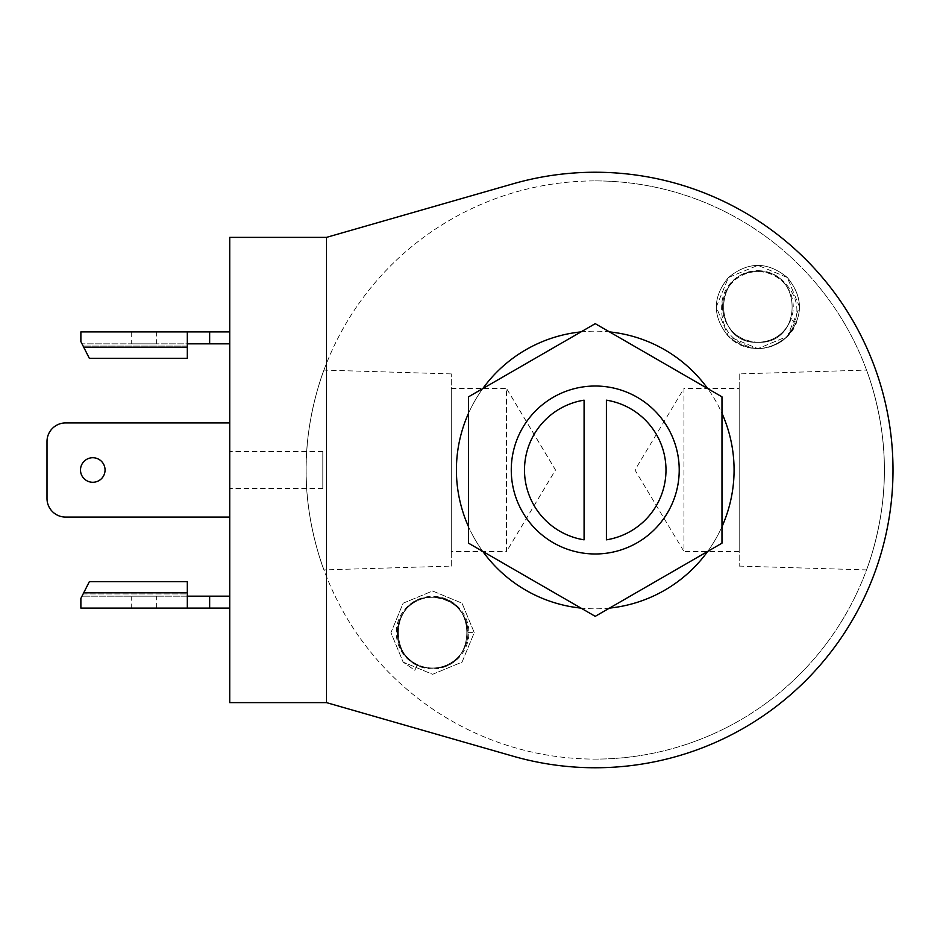 <?xml version="1.0" encoding="UTF-8"?>
<svg xmlns="http://www.w3.org/2000/svg" width="940" height="940" viewBox="0 0 940 940"><rect width="100%" height="100%" fill="white"/><g stroke="black" fill="none" stroke-linecap="round" stroke-linejoin="round"><path stroke-width="0.7" stroke-dasharray="4.7 3.53" d="M595.243 386.023A83.977 83.977 0 0 0 511.266 470A83.977 83.977 0 0 0 595.243 553.977A83.977 83.977 0 0 0 679.221 470A83.977 83.977 0 0 0 595.243 386.023M322.796 488.518L322.796 451.482L322.796 488.518L229.748 488.518L229.748 451.482L229.748 488.518M322.796 451.482L229.748 451.482M156.628 331.914L131.694 331.914L156.628 331.914L156.628 343.829L131.694 343.829L156.628 343.829M131.694 331.914L131.694 343.829M92.778 482.279A12.279 12.279 0 0 1 80.499 470A12.279 12.279 0 0 1 92.778 457.721A12.279 12.279 0 0 1 105.057 470A12.279 12.279 0 0 1 92.778 482.279M131.694 608.086L156.628 608.086L131.694 608.086L131.694 596.172L156.628 596.172L131.694 596.172M156.628 608.086L156.628 596.172M595.243 767.757A297.757 297.757 0 0 0 893 470A297.757 297.757 0 0 0 513.064 183.805L326.521 237.374L326.521 702.627L513.064 756.195A297.757 297.757 0 0 0 595.243 767.757M609.531 608.098A138.826 138.826 0 0 1 580.967 608.098L468.508 543.167L468.508 396.833L595.243 323.666L707.691 388.584A138.826 138.826 0 0 1 721.979 413.318L721.979 526.682A138.826 138.826 0 0 1 707.691 551.416L595.243 616.334L580.967 608.098M580.967 331.902A138.826 138.826 0 0 1 734.07 470A138.826 138.826 0 0 1 595.243 608.826A138.826 138.826 0 0 1 456.417 470A138.826 138.826 0 0 1 609.531 331.902M606.406 400.17L606.406 539.83A70.712 70.712 0 0 0 606.406 400.17M584.081 539.83L584.081 400.17A70.712 70.712 0 0 0 584.081 539.83M707.691 551.416L721.979 543.167L721.979 526.682M707.691 388.584L721.979 396.833L721.979 413.318M482.796 551.416A138.826 138.826 0 0 1 468.508 526.682M468.508 413.318A138.826 138.826 0 0 1 482.796 388.584M326.521 237.374L326.521 702.627L229.748 702.627L229.748 237.374L326.521 237.374M187.319 343.829L187.319 358.34L187.319 346.061L83.131 346.061L187.319 346.061L187.319 358.34L89.359 358.34L80.875 341.596L80.875 331.914L187.319 331.914L187.319 346.061L187.319 343.829L82.003 343.829L229.748 343.829L229.748 331.914L229.748 343.829M187.319 331.914L229.748 331.914M209.643 331.914L209.643 343.829M229.748 422.918L229.748 517.082L229.748 422.918L65.612 422.918A18.612 18.612 0 0 0 47 441.53L47 498.47A18.612 18.612 0 0 0 65.612 517.082L229.748 517.082M229.748 608.086L229.748 596.172L229.748 608.086L80.875 608.086L80.875 598.404L89.359 581.66L187.319 581.66L187.319 596.172L82.003 596.172L187.319 596.172L187.319 608.086L187.319 581.66L187.319 608.086M229.748 596.172L187.319 596.172M209.643 596.172L209.643 608.086M83.131 346.061L82.003 343.829L83.131 346.061M83.131 593.939L89.359 581.66L187.319 581.66L89.359 581.66L83.131 593.939L187.319 593.939L83.131 593.939M187.319 358.34L89.359 358.34L187.319 358.34M451.294 566.091L451.294 373.909L451.294 566.091L323.947 569.91C324.3 570.968 305.535 524.05 306.146 470.012C305.547 415.891 324.312 369.009 323.947 370.09C324.288 369.079 305.535 415.974 306.146 470C305.547 524.085 324.3 570.956 323.947 569.91M451.294 373.909L323.947 370.09M451.294 388.49L506.531 388.49L506.531 551.51L555.516 470L506.531 388.49L506.531 551.51L451.294 551.51L451.294 388.49L451.294 551.51M739.193 373.909L739.193 566.091L739.193 373.909L866.539 370.09C866.187 369.021 884.951 415.985 884.352 469.953C884.94 524.144 866.175 570.968 866.539 569.91C866.198 570.921 884.951 524.027 884.352 469.977C884.928 415.891 866.187 369.056 866.539 370.09M739.193 566.091L866.539 569.91M739.193 551.51L683.956 551.51L683.956 388.49L634.97 470L683.956 551.51L683.956 388.49L739.193 388.49L739.193 551.51L739.193 388.49M595.243 180.903A289.097 289.097 0 0 1 884.352 470A289.097 289.097 0 0 1 595.243 759.097A289.097 289.097 0 0 0 884.352 470A289.097 289.097 0 0 0 595.243 180.903A289.097 289.097 0 0 0 306.146 470A289.097 289.097 0 0 0 595.243 759.097A289.097 289.097 0 0 1 306.146 470A289.097 289.097 0 0 1 595.243 180.903M757.899 270.685A36.284 36.284 0 0 1 782.057 279.909C800.492 298.027 801.75 317.344 785.828 337.871C777.239 345.415 767.24 348.987 755.795 348.576C730.533 342.748 719.276 327.026 722.038 301.387A36.284 36.284 0 0 1 757.899 270.685M722.038 301.387L722.613 309.26A35.356 35.356 0 0 1 755.619 271.695L757.899 271.543C766.97 271.366 775.03 274.151 782.057 279.909M432.6 668.939A36.284 36.284 0 0 1 396.304 632.644A36.284 36.284 0 0 1 432.6 596.36A36.284 36.284 0 0 1 468.884 632.644A36.284 36.284 0 0 1 432.6 668.939M432.6 668.011A35.356 35.356 0 0 1 397.232 632.644A35.356 35.356 0 0 1 432.6 597.288C396.163 595.173 383.708 651.091 417.536 664.639C383.685 651.056 396.175 595.173 432.6 597.288C386.974 595.102 386.974 670.197 432.6 668.011A35.356 35.356 0 0 1 397.232 632.644A35.356 35.356 0 0 1 432.6 597.288C386.974 595.102 386.974 670.197 432.6 668.011C386.974 670.197 386.974 595.102 432.6 597.288C386.974 595.102 386.974 670.197 432.6 668.011C386.974 670.197 386.974 595.102 432.6 597.288C386.974 595.102 386.974 670.197 432.6 668.011C386.974 670.197 386.974 595.102 432.6 597.288C386.974 595.102 386.974 670.197 432.6 668.011C386.974 670.197 386.974 595.102 432.6 597.288C386.974 595.102 386.974 670.197 432.6 668.011C386.974 670.197 386.974 595.102 432.6 597.288C386.974 595.102 386.974 670.197 432.6 668.011C386.974 670.197 386.974 595.102 432.6 597.288C478.213 595.102 478.213 670.197 432.6 668.011C386.974 670.197 386.974 595.102 432.6 597.288C478.213 595.102 478.213 670.197 432.6 668.011C478.213 670.197 478.213 595.102 432.6 597.288C478.213 595.102 478.213 670.197 432.6 668.011C478.213 670.197 478.213 595.102 432.6 597.288C478.213 595.102 478.213 670.197 432.6 668.011C478.213 670.197 478.213 595.102 432.6 597.288C478.213 595.102 478.213 670.197 432.6 668.011C478.213 670.197 478.213 595.102 432.6 597.288C478.213 595.102 478.213 670.197 432.6 668.011C478.213 670.197 478.213 595.102 432.6 597.288C478.213 595.102 478.213 670.197 432.6 668.011C478.213 670.197 478.213 595.102 432.6 597.288A35.356 35.356 0 0 1 467.956 632.644A35.356 35.356 0 0 1 432.6 668.011C478.213 670.197 478.213 595.102 432.6 597.288C454.067 599.391 465.852 611.176 467.956 632.644C465.852 611.176 454.067 599.391 432.6 597.288A35.356 35.356 0 0 1 467.956 632.644A35.356 35.356 0 0 1 432.6 668.011M722.613 309.26C725.727 329.552 737.489 340.574 757.899 342.336C803.512 344.522 803.512 269.439 757.899 271.625C712.273 269.439 712.273 344.522 757.899 342.336A35.356 35.356 0 0 1 722.531 306.981A35.356 35.356 0 0 1 757.899 271.625C712.273 269.439 712.273 344.522 757.899 342.336C712.273 344.522 712.273 269.439 757.899 271.625C712.273 269.439 712.273 344.522 757.899 342.336C712.273 344.522 712.273 269.439 757.899 271.625C712.273 269.439 712.273 344.522 757.899 342.336C712.273 344.522 712.273 269.439 757.899 271.625C712.273 269.439 712.273 344.522 757.899 342.336C712.273 344.522 712.273 269.439 757.899 271.625C712.273 269.439 712.273 344.522 757.899 342.336C712.273 344.522 712.273 269.439 757.899 271.625C712.273 269.439 712.273 344.522 757.899 342.336C712.273 344.522 712.273 269.439 757.899 271.625C712.273 269.439 712.273 344.522 757.899 342.336C712.273 344.522 712.273 269.439 757.899 271.625C803.512 269.439 803.512 344.522 757.899 342.336C713.789 344.569 711.322 272.365 755.619 271.695M757.899 342.336C803.512 344.522 803.512 269.439 757.899 271.625C803.512 269.439 803.512 344.522 757.899 342.336C803.512 344.522 803.512 269.439 757.899 271.625C803.512 269.439 803.512 344.522 757.899 342.336C803.512 344.522 803.512 269.439 757.899 271.625C803.512 269.439 803.512 344.522 757.899 342.336C803.512 344.522 803.512 269.439 757.899 271.625C803.512 269.439 803.512 344.522 757.899 342.336C803.512 344.522 803.512 269.439 757.899 271.625C803.512 269.439 803.512 344.522 757.899 342.336C803.512 344.522 803.512 269.439 757.899 271.625C803.512 269.439 803.512 344.522 757.899 342.336C803.512 344.522 803.512 269.439 757.899 271.625A35.356 35.356 0 0 1 793.254 306.981A35.356 35.356 0 0 1 757.899 342.336C773.397 341.608 784.348 334.17 790.752 320.023C784.383 334.147 773.432 341.584 757.899 342.336M755.795 348.576L757.899 348.634L787.344 336.438L799.552 306.981L787.344 277.523L757.899 265.327L728.441 277.523L716.245 306.981L728.441 336.438L757.899 348.634L787.344 336.438L799.552 306.981L787.344 277.523L757.899 265.327L728.441 277.523L716.245 306.981L728.441 336.438L757.899 348.634L787.344 336.438L799.552 306.981L787.344 277.523L757.899 265.327L728.441 277.523L716.245 306.981L728.441 336.438L757.899 348.634L787.344 336.438L799.552 306.981L787.344 277.523L757.899 265.327L728.441 277.523L716.245 306.981L728.441 336.438L757.899 348.634L787.344 336.438L799.552 306.981L787.344 277.523L757.899 265.327L728.441 277.523L716.245 306.981L728.441 336.438L757.899 348.634L787.344 336.438L799.552 306.981L787.344 277.523L757.899 265.327L728.441 277.523L716.245 306.981L728.441 336.438L757.899 348.634L787.344 336.438L799.552 306.981L787.344 277.523L757.899 265.327L728.441 277.523L716.245 306.981L728.441 336.438L757.899 348.634L787.344 336.438L799.552 306.981L787.344 277.523L757.899 265.327L728.441 277.523L716.245 306.981L728.441 336.438L757.899 348.634L787.344 336.438L796.603 322.349C787.097 349.598 747.946 357.611 728.441 336.438C712.297 316.792 712.297 297.158 728.441 277.523C748.076 261.379 767.71 261.379 787.344 277.523C803.489 297.158 803.489 316.792 787.344 336.438C767.71 352.571 748.076 352.571 728.441 336.438C712.297 316.792 712.297 297.158 728.441 277.523C748.076 261.379 767.71 261.379 787.344 277.523C803.489 297.158 803.489 316.792 787.344 336.438C767.71 352.571 748.076 352.571 728.441 336.438C712.297 316.792 712.297 297.158 728.441 277.523C748.076 261.379 767.71 261.379 787.344 277.523C803.489 297.158 803.489 316.792 787.344 336.438C767.71 352.571 748.076 352.571 728.441 336.438C712.297 316.792 712.297 297.158 728.441 277.523C748.076 261.379 767.71 261.379 787.344 277.523C803.489 297.158 803.489 316.792 787.344 336.438C767.71 352.571 748.076 352.571 728.441 336.438C712.297 316.792 712.297 297.158 728.441 277.523C748.076 261.379 767.71 261.379 787.344 277.523C803.489 297.158 803.489 316.792 787.344 336.438C767.71 352.571 748.076 352.571 728.441 336.438C712.297 316.792 712.297 297.158 728.441 277.523C748.076 261.379 767.71 261.379 787.344 277.523C803.489 297.158 803.489 316.792 787.344 336.438C767.71 352.571 748.076 352.571 728.441 336.438C712.297 316.792 712.297 297.158 728.441 277.523C748.076 261.379 767.71 261.379 787.344 277.523C803.489 297.158 803.489 316.792 787.344 336.438C767.71 352.571 748.076 352.571 728.441 336.438C712.297 316.792 712.297 297.158 728.441 277.523C748.076 261.379 767.71 261.379 787.344 277.523C803.947 298.109 803.442 318.225 785.828 337.871M796.603 322.349L790.752 320.023L796.603 322.349M467.956 632.644L474.254 632.644L462.045 603.198L432.6 590.99L403.143 603.198L390.946 632.644L403.143 662.101L432.6 674.309L462.045 662.101L474.254 632.644L462.045 603.198L432.6 590.99L403.143 603.198L390.946 632.644L403.143 662.101L432.6 674.309L462.045 662.101L474.254 632.644L462.045 603.198L432.6 590.99L403.143 603.198L390.946 632.644L403.143 662.101L432.6 674.309L462.045 662.101L474.254 632.644L462.045 603.198L432.6 590.99L403.143 603.198L390.946 632.644L403.143 662.101L432.6 674.309L462.045 662.101L474.254 632.644L462.045 603.198L432.6 590.99L403.143 603.198L390.946 632.644L403.143 662.101L432.6 674.309L462.045 662.101L474.254 632.644L462.045 603.198L432.6 590.99L403.143 603.198L390.946 632.644L403.143 662.101L432.6 674.309L462.045 662.101L474.254 632.644L462.045 603.198L432.6 590.99L403.143 603.198L390.946 632.644L403.143 662.101L432.6 674.309L462.045 662.101L474.254 632.644L462.045 603.198L432.6 590.99L403.143 603.198L390.946 632.644L403.143 662.101L414.857 670.337L417.536 664.639L414.857 670.337L403.143 662.101L390.946 632.644L403.143 603.198L432.6 590.99L462.045 603.198L474.254 632.644L462.045 662.101L432.6 674.309L403.143 662.101L390.946 632.644L403.143 603.198L432.6 590.99L462.045 603.198L474.254 632.644L462.045 662.101L432.6 674.309L403.143 662.101L390.946 632.644L403.143 603.198L432.6 590.99L462.045 603.198L474.254 632.644L462.045 662.101L432.6 674.309L403.143 662.101L390.946 632.644L403.143 603.198L432.6 590.99L462.045 603.198L474.254 632.644L462.045 662.101L432.6 674.309L403.143 662.101L390.946 632.644L403.143 603.198L432.6 590.99L462.045 603.198L474.254 632.644L462.045 662.101L432.6 674.309L403.143 662.101L390.946 632.644L403.143 603.198L432.6 590.99L462.045 603.198L474.254 632.644L462.045 662.101L432.6 674.309L403.143 662.101L390.946 632.644L403.143 603.198L432.6 590.99L462.045 603.198L474.254 632.644L462.045 662.101L432.6 674.309L403.143 662.101L390.946 632.644L403.143 603.198L432.6 590.99L462.045 603.198L474.254 632.644L467.956 632.644M187.319 347.166L83.695 347.166M83.695 592.835L187.319 592.835"/><path stroke-width="1.41" d="M595.243 386.023A83.977 83.977 0 0 0 511.266 470A83.977 83.977 0 0 0 595.243 553.977A83.977 83.977 0 0 0 679.221 470A83.977 83.977 0 0 0 595.243 386.023M92.778 482.279A12.279 12.279 0 0 1 80.499 470A12.279 12.279 0 0 1 92.778 457.721A12.279 12.279 0 0 1 105.057 470A12.279 12.279 0 0 1 92.778 482.279M595.243 172.243A297.757 297.757 0 0 1 893 470A297.757 297.757 0 0 1 513.064 756.195L326.521 702.627L229.748 702.627L229.748 237.374L326.521 237.374L513.064 183.805A297.757 297.757 0 0 1 595.243 172.243M609.531 331.902A138.826 138.826 0 0 1 707.691 388.584M721.979 413.318A138.826 138.826 0 0 1 721.979 526.682M707.691 551.416A138.826 138.826 0 0 1 609.531 608.098M606.406 400.17L606.406 539.83A70.712 70.712 0 0 0 606.406 400.17M584.081 539.83L584.081 400.17A70.712 70.712 0 0 0 584.081 539.83M468.508 543.167L595.243 616.334L721.979 543.167L721.979 396.833L595.243 323.666L468.508 396.833L468.508 543.167M580.967 608.098A138.826 138.826 0 0 1 482.796 551.416M482.796 388.584A138.826 138.826 0 0 1 580.967 331.902M468.508 526.682A138.826 138.826 0 0 1 468.508 413.318M229.748 343.829L187.319 343.829M229.748 331.914L209.643 331.914L209.643 343.829M187.319 331.914L80.875 331.914L80.875 341.596L83.695 347.166L187.319 347.166L187.319 331.914L209.643 331.914M229.748 422.918L65.612 422.918A18.612 18.612 0 0 0 47 441.53L47 498.47A18.612 18.612 0 0 0 65.612 517.082L229.748 517.082M187.319 608.086L187.319 581.66L89.359 581.66L80.875 598.404L80.875 608.086L229.748 608.086M229.748 596.172L209.643 596.172L209.643 608.086M187.319 596.172L209.643 596.172M187.319 347.166L187.319 358.34L89.359 358.34L83.695 347.166M187.319 592.835L83.695 592.835"/></g></svg>
